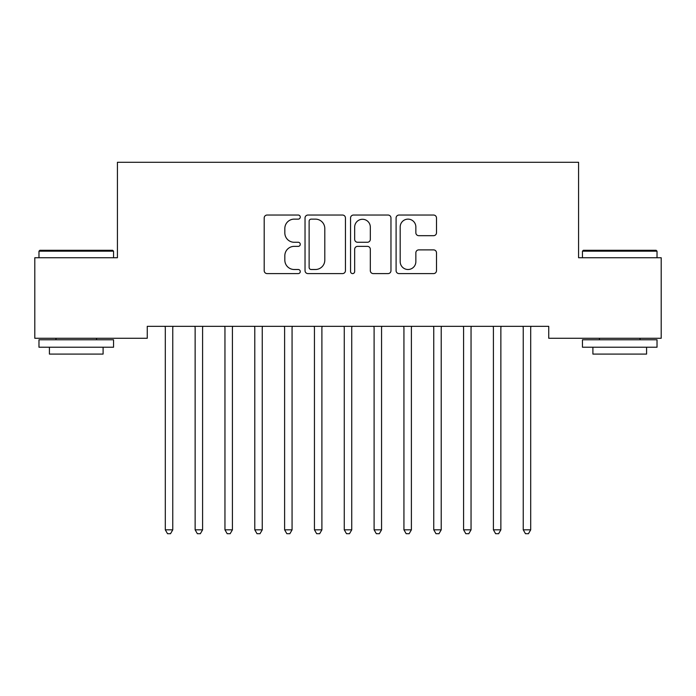 <?xml version="1.0" encoding="UTF-8"?>
<svg xmlns="http://www.w3.org/2000/svg" width="696" height="696" viewBox="0 0 696 696"><rect width="100%" height="100%" fill="white"/><g stroke="black" fill="none" stroke-linecap="round" stroke-linejoin="round"><path stroke-width="1.04" d="M300.272 217.082A2.053 2.053 0 0 0 298.227 215.038L267.116 215.038A2.932 2.932 0 0 0 264.193 217.961L264.193 270.666A2.932 2.932 0 0 0 267.116 273.598L298.227 273.598A2.053 2.053 0 0 0 300.272 271.544A2.053 2.053 0 0 0 298.227 269.5L294.199 269.5A9.37 9.37 0 0 1 284.829 260.13L284.829 255.736A9.37 9.37 0 0 1 294.199 246.367L298.227 246.367A2.053 2.053 0 0 0 300.272 244.313A2.053 2.053 0 0 0 298.227 242.269L294.199 242.269A9.37 9.37 0 0 1 284.829 232.899L284.829 228.505A9.37 9.37 0 0 1 294.199 219.136L298.227 219.136A2.053 2.053 0 0 0 300.272 217.082M433.565 235.683A2.932 2.932 0 0 0 436.496 232.751L436.496 217.961A2.932 2.932 0 0 0 433.565 215.038L399.017 215.038A2.932 2.932 0 0 0 396.094 217.961L396.094 270.666A2.932 2.932 0 0 0 399.017 273.598L433.565 273.598A2.932 2.932 0 0 0 436.496 270.666L436.496 252.805A2.932 2.932 0 0 0 433.565 249.881L418.783 249.881A2.932 2.932 0 0 0 415.851 252.805L415.851 261.661A7.83 7.83 0 0 1 408.021 269.5A7.83 7.83 0 0 1 400.191 261.661L400.191 226.966A7.83 7.83 0 0 1 408.021 219.136A7.83 7.83 0 0 1 415.851 226.966L415.851 232.751A2.932 2.932 0 0 0 418.783 235.683L433.565 235.683M548.744 326.346L147.256 326.346L147.256 338.273L34.8 338.273L34.8 257.738L117.424 257.738L117.424 162.29L578.576 162.29L578.576 257.738L661.2 257.738L661.2 338.273L548.744 338.273L548.744 326.346M345.442 217.961A2.932 2.932 0 0 0 342.51 215.038L307.963 215.038A2.932 2.932 0 0 0 305.031 217.961L305.031 270.666A2.932 2.932 0 0 0 307.963 273.598L342.51 273.598A2.932 2.932 0 0 0 345.442 270.666L345.442 217.961M353.49 215.038L388.037 215.038A2.932 2.932 0 0 1 390.969 217.961L390.969 270.666A2.932 2.932 0 0 1 388.037 273.598L373.256 273.598A2.932 2.932 0 0 1 370.324 270.666L370.324 249.29A2.932 2.932 0 0 0 367.401 246.367L357.587 246.367A2.932 2.932 0 0 0 354.664 249.29L354.664 271.544A2.053 2.053 0 0 1 352.611 273.598A2.053 2.053 0 0 1 350.558 271.544L350.558 217.961A2.932 2.932 0 0 1 353.49 215.038M311.182 219.136A2.053 2.053 0 0 0 309.128 221.189L309.128 267.447A2.053 2.053 0 0 0 311.182 269.5L315.427 269.5A9.37 9.37 0 0 0 324.797 260.13L324.797 228.505A9.37 9.37 0 0 0 315.427 219.136L311.182 219.136M370.324 227.114A7.83 7.83 0 0 0 362.494 219.284A7.83 7.83 0 0 0 354.664 227.114L354.664 239.337A2.932 2.932 0 0 0 357.587 242.269L367.401 242.269A2.932 2.932 0 0 0 370.324 239.337L370.324 227.114M165.083 326.781A2.984 2.984 0 0 1 165.3 327.894A2.984 2.984 0 0 0 165.083 326.781L164.909 326.346M173.147 326.346L172.973 326.781A2.984 2.984 0 0 0 172.756 327.894L172.756 529.839L165.3 529.839L165.3 327.894M172.756 529.839L170.52 533.71L167.536 533.71L165.3 529.839M202.588 327.894A2.984 2.984 0 0 1 202.806 326.781A2.984 2.984 0 0 0 202.588 327.894L202.588 529.839L195.132 529.839L195.132 327.894A2.984 2.984 0 0 0 194.915 326.781A2.984 2.984 0 0 1 195.132 327.894M232.412 327.894A2.984 2.984 0 0 1 232.629 326.781A2.984 2.984 0 0 0 232.412 327.894L232.412 529.839L224.956 529.839L224.956 327.894A2.984 2.984 0 0 0 224.738 326.781A2.984 2.984 0 0 1 224.956 327.894M194.915 326.781L194.741 326.346M202.98 326.346L202.806 326.781M202.588 529.839L200.352 533.71L197.368 533.71L195.132 529.839M224.738 326.781L224.564 326.346M232.803 326.346L232.629 326.781M232.412 529.839L230.176 533.71L227.192 533.71L224.956 529.839M38.976 251.178L39.872 250.282L112.656 250.282L113.544 251.178L38.976 251.178L38.976 257.738M113.544 347.226L38.976 347.226L38.976 339.77L113.544 339.77L113.544 347.226M103.104 347.226L103.104 354.081L49.416 354.081L49.416 347.226M582.456 251.178L583.344 250.282L656.128 250.282L657.024 251.178L582.456 251.178L582.456 257.738M657.024 347.226L582.456 347.226L582.456 339.77L657.024 339.77L657.024 347.226M646.584 347.226L646.584 354.081L592.896 354.081L592.896 347.226M262.244 327.894A2.984 2.984 0 0 1 262.462 326.781A2.984 2.984 0 0 0 262.244 327.894L262.244 529.839L254.788 529.839L254.788 327.894A2.984 2.984 0 0 0 254.571 326.781A2.984 2.984 0 0 1 254.788 327.894M292.068 327.894A2.984 2.984 0 0 1 292.285 326.781A2.984 2.984 0 0 0 292.068 327.894L292.068 529.839L284.612 529.839L284.612 327.894A2.984 2.984 0 0 0 284.394 326.781A2.984 2.984 0 0 1 284.612 327.894M254.571 326.781L254.397 326.346M262.636 326.346L262.462 326.781M262.244 529.839L260.008 533.71L257.024 533.71L254.788 529.839M284.394 326.781L284.22 326.346M292.459 326.346L292.285 326.781M292.068 529.839L289.832 533.71L286.848 533.71L284.612 529.839M321.9 327.894A2.984 2.984 0 0 1 322.118 326.781A2.984 2.984 0 0 0 321.9 327.894L321.9 529.839L314.444 529.839L314.444 327.894A2.984 2.984 0 0 0 314.227 326.781A2.984 2.984 0 0 1 314.444 327.894M314.227 326.781L314.053 326.346M322.291 326.346L322.118 326.781M321.9 529.839L319.664 533.71L316.68 533.71L314.444 529.839M351.732 327.894A2.984 2.984 0 0 1 351.941 326.781A2.984 2.984 0 0 0 351.732 327.894L351.732 529.839L344.268 529.839L344.268 327.894A2.984 2.984 0 0 0 344.059 326.781A2.984 2.984 0 0 1 344.268 327.894M344.059 326.781L343.876 326.346M352.124 326.346L351.941 326.781M351.732 529.839L349.488 533.71L346.512 533.71L344.268 529.839M381.556 327.894A2.984 2.984 0 0 1 381.773 326.781A2.984 2.984 0 0 0 381.556 327.894L381.556 529.839L374.1 529.839L374.1 327.894A2.984 2.984 0 0 0 373.882 326.781A2.984 2.984 0 0 1 374.1 327.894M373.882 326.781L373.709 326.346M381.947 326.346L381.773 326.781M381.556 529.839L379.32 533.71L376.336 533.71L374.1 529.839M411.388 327.894A2.984 2.984 0 0 1 411.606 326.781A2.984 2.984 0 0 0 411.388 327.894L411.388 529.839L403.932 529.839L403.932 327.894A2.984 2.984 0 0 0 403.715 326.781A2.984 2.984 0 0 1 403.932 327.894M403.715 326.781L403.541 326.346M411.78 326.346L411.606 326.781M411.388 529.839L409.152 533.71L406.168 533.71L403.932 529.839M441.212 327.894A2.984 2.984 0 0 1 441.429 326.781A2.984 2.984 0 0 0 441.212 327.894L441.212 529.839L433.756 529.839L433.756 327.894A2.984 2.984 0 0 0 433.538 326.781A2.984 2.984 0 0 1 433.756 327.894M433.538 326.781L433.364 326.346M441.603 326.346L441.429 326.781M441.212 529.839L438.976 533.71L435.992 533.71L433.756 529.839M471.044 327.894A2.984 2.984 0 0 1 471.262 326.781A2.984 2.984 0 0 0 471.044 327.894L471.044 529.839L463.588 529.839L463.588 327.894A2.984 2.984 0 0 0 463.371 326.781A2.984 2.984 0 0 1 463.588 327.894M463.371 326.781L463.197 326.346M471.436 326.346L471.262 326.781M471.044 529.839L468.808 533.71L465.824 533.71L463.588 529.839M500.868 327.894A2.984 2.984 0 0 1 501.085 326.781A2.984 2.984 0 0 0 500.868 327.894L500.868 529.839L493.412 529.839L493.412 327.894A2.984 2.984 0 0 0 493.194 326.781A2.984 2.984 0 0 1 493.412 327.894M493.194 326.781L493.02 326.346M501.259 326.346L501.085 326.781M500.868 529.839L498.632 533.71L495.648 533.71L493.412 529.839M530.7 327.894A2.984 2.984 0 0 1 530.918 326.781A2.984 2.984 0 0 0 530.7 327.894L530.7 529.839L523.244 529.839L523.244 327.894A2.984 2.984 0 0 0 523.027 326.781A2.984 2.984 0 0 1 523.244 327.894M523.027 326.781L522.853 326.346M531.091 326.346L530.918 326.781M530.7 529.839L528.464 533.71L525.48 533.71L523.244 529.839M113.544 257.738L113.544 251.178M96.544 339.77L96.544 338.273M55.976 339.77L55.976 338.273M657.024 257.738L657.024 251.178M640.024 339.77L640.024 338.273M599.456 339.77L599.456 338.273"/></g></svg>
